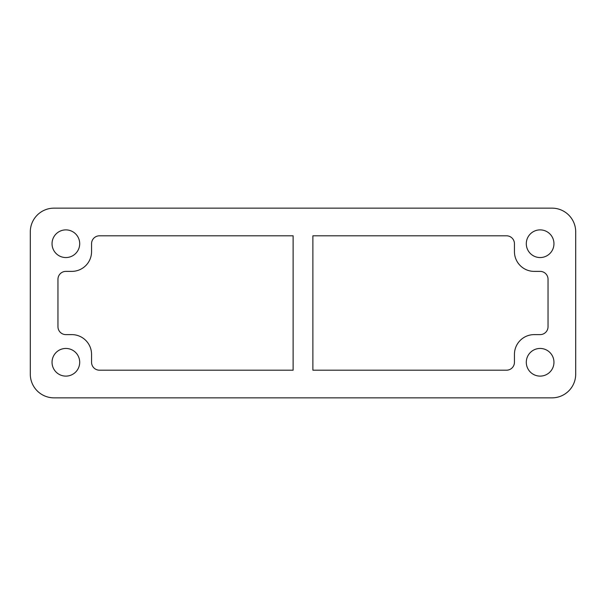 <?xml version="1.0" encoding="UTF-8"?>
<svg xmlns="http://www.w3.org/2000/svg" width="606" height="606" viewBox="0 0 606 606"><rect width="100%" height="100%" fill="white"/><g stroke="black" fill="none" stroke-linecap="round" stroke-linejoin="round"><path stroke-width="0.45" stroke-dasharray="3.03 2.27" d="M52.04 362.282A13.832 13.832 0 0 0 65.872 376.114A13.832 13.832 0 0 0 79.704 362.282A13.832 13.832 0 0 0 65.872 348.45A13.832 13.832 0 0 0 52.04 362.282M526.296 362.282A13.832 13.832 0 0 0 540.128 376.114A13.832 13.832 0 0 0 553.96 362.282A13.832 13.832 0 0 0 540.128 348.45A13.832 13.832 0 0 0 526.296 362.282M526.296 243.718A13.832 13.832 0 0 0 540.128 257.55A13.832 13.832 0 0 0 553.96 243.718A13.832 13.832 0 0 0 540.128 229.886A13.832 13.832 0 0 0 526.296 243.718M52.04 243.718A13.832 13.832 0 0 0 65.872 257.55A13.832 13.832 0 0 0 79.704 243.718A13.832 13.832 0 0 0 65.872 229.886A13.832 13.832 0 0 0 52.04 243.718M30.3 374.137A23.71 23.71 0 0 0 54.01 397.854L551.99 397.854A23.71 23.71 0 0 0 575.7 374.137L575.7 231.863A23.71 23.71 0 0 0 551.99 208.146L54.01 208.146A23.71 23.71 0 0 0 30.3 231.863L30.3 374.137M514.441 243.718A7.901 7.901 0 0 0 506.54 235.81L312.878 235.81L312.878 370.19L506.54 370.19A7.901 7.901 0 0 0 514.441 362.282L514.441 354.381A19.763 19.763 0 0 1 534.204 334.618L540.128 334.618A7.901 7.901 0 0 0 548.036 326.71L548.036 279.29A7.901 7.901 0 0 0 540.128 271.382L534.204 271.382A19.763 19.763 0 0 1 514.441 251.619L514.441 243.718M99.46 370.19L293.122 370.19L293.122 235.81L99.46 235.81A7.901 7.901 0 0 0 91.559 243.718L91.559 251.619A19.763 19.763 0 0 1 71.796 271.382L65.872 271.382A7.901 7.901 0 0 0 57.964 279.29L57.964 326.71A7.901 7.901 0 0 0 65.872 334.618L71.796 334.618A19.763 19.763 0 0 1 91.559 354.381L91.559 362.282A7.901 7.901 0 0 0 99.46 370.19"/><path stroke-width="0.91" d="M52.04 362.282A13.832 13.832 0 0 0 65.872 376.114A13.832 13.832 0 0 0 79.704 362.282A13.832 13.832 0 0 0 65.872 348.45A13.832 13.832 0 0 0 52.04 362.282M526.296 362.282A13.832 13.832 0 0 0 540.128 376.114A13.832 13.832 0 0 0 553.96 362.282A13.832 13.832 0 0 0 540.128 348.45A13.832 13.832 0 0 0 526.296 362.282M526.296 243.718A13.832 13.832 0 0 0 540.128 257.55A13.832 13.832 0 0 0 553.96 243.718A13.832 13.832 0 0 0 540.128 229.886A13.832 13.832 0 0 0 526.296 243.718M52.04 243.718A13.832 13.832 0 0 0 65.872 257.55A13.832 13.832 0 0 0 79.704 243.718A13.832 13.832 0 0 0 65.872 229.886A13.832 13.832 0 0 0 52.04 243.718M506.54 235.81L312.878 235.81L312.878 370.19L506.54 370.19A7.901 7.901 0 0 0 514.441 362.282L514.441 354.381A19.763 19.763 0 0 1 534.204 334.618L540.128 334.618A7.901 7.901 0 0 0 548.036 326.71L548.036 279.29A7.901 7.901 0 0 0 540.128 271.382L534.204 271.382A19.763 19.763 0 0 1 514.441 251.619L514.441 243.718A7.901 7.901 0 0 0 506.54 235.81M30.3 374.137A23.71 23.71 0 0 0 54.01 397.854L551.99 397.854A23.71 23.71 0 0 0 575.7 374.137L575.7 231.863A23.71 23.71 0 0 0 551.99 208.146L54.01 208.146A23.71 23.71 0 0 0 30.3 231.863L30.3 374.137M293.122 370.19L293.122 235.81L99.46 235.81A7.901 7.901 0 0 0 91.559 243.718L91.559 251.619A19.763 19.763 0 0 1 71.796 271.382L65.872 271.382A7.901 7.901 0 0 0 57.964 279.29L57.964 326.71A7.901 7.901 0 0 0 65.872 334.618L71.796 334.618A19.763 19.763 0 0 1 91.559 354.381L91.559 362.282A7.901 7.901 0 0 0 99.46 370.19L293.122 370.19"/></g></svg>
